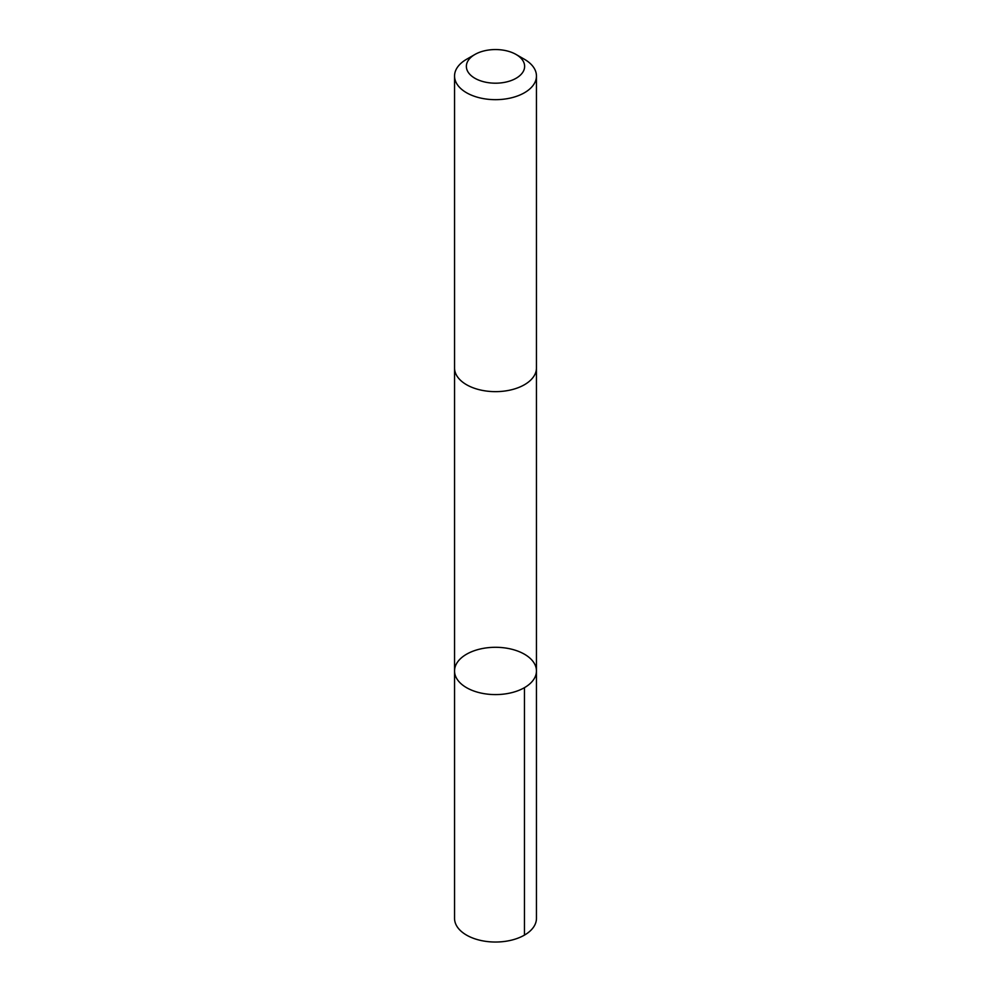 <?xml version="1.0" encoding="UTF-8"?>
<svg xmlns="http://www.w3.org/2000/svg" width="991" height="991" viewBox="0 0 991 991"><rect width="100%" height="100%" fill="white"/><g stroke="black" fill="none" stroke-linecap="round" stroke-linejoin="round"><path stroke-width="1.49" d="M458.511 681.102A40.953 23.648 180 0 1 454.547 670.944A40.953 23.648 180 0 1 495.5 647.296A40.953 23.648 180 0 1 536.453 670.944A40.953 23.648 180 0 1 504.518 694.01A40.953 23.648 180 0 1 458.511 681.102A40.953 23.648 180 0 1 454.547 670.944L454.547 918.384A40.953 23.648 0 0 0 458.511 928.542A40.953 23.648 0 0 0 504.518 941.45A40.953 23.648 0 0 0 536.453 918.384L536.453 670.944A40.953 23.648 180 0 1 504.518 694.01A40.953 23.648 180 0 1 458.511 681.102M474.9 54.48L466.538 59.299A40.953 23.648 0 0 0 454.547 76.022L454.547 367.995A40.953 23.648 0 0 0 495.5 391.643A40.953 23.648 0 0 0 536.453 367.995L536.453 76.022A40.953 23.648 0 0 0 532.489 65.864A40.953 23.648 0 0 0 524.462 59.299L516.1 54.48A29.135 16.822 0 0 0 474.9 54.48A29.135 16.822 0 0 0 472.695 76.84A29.135 16.822 0 0 0 510.922 80.643A29.135 16.822 0 0 0 521.811 59.15A29.135 16.822 0 0 0 516.1 54.48M454.547 76.022A40.953 23.648 0 0 0 495.5 99.67A40.953 23.648 0 0 0 536.453 76.022M524.462 687.667L524.462 935.108M454.547 368.466L454.547 670.944M536.453 368.466L536.453 670.944"/></g></svg>
